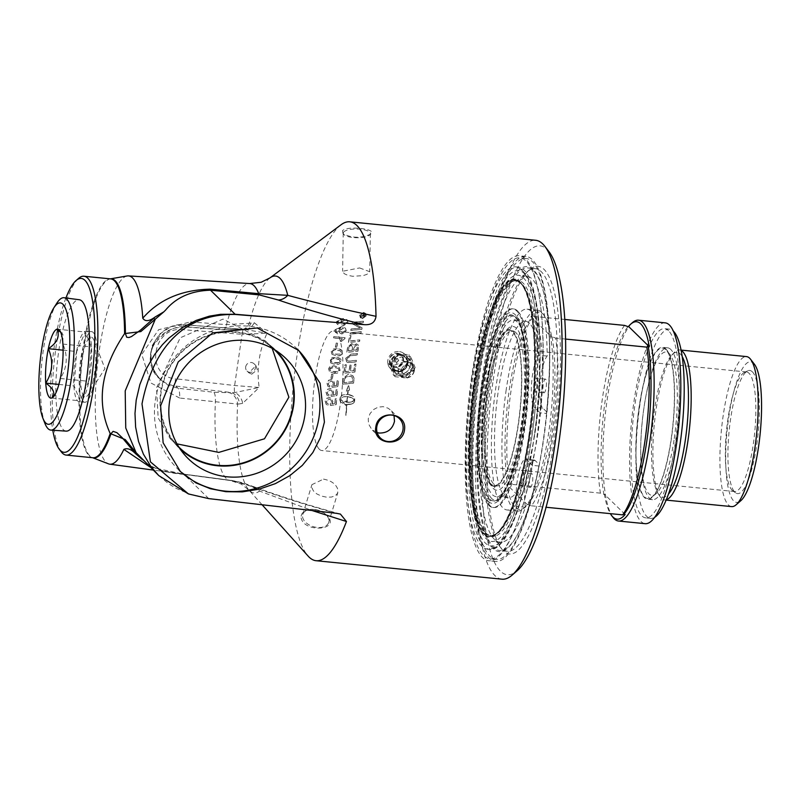 <?xml version="1.0" encoding="UTF-8"?>
<svg xmlns="http://www.w3.org/2000/svg" width="801" height="801" viewBox="0 0 801 801"><rect width="100%" height="100%" fill="white"/><g stroke="black" fill="none" stroke-linecap="round" stroke-linejoin="round"><path stroke-width="0.6" stroke-dasharray="4 3" d="M414.427 370.673L412.205 363.864L407.489 361.682L400.38 375.929L414.427 370.673M402.953 373.246A4.726 4.516 -45.7 0 0 410.833 370.312L414.027 370.633A8.03 7.68 -45.7 0 1 405.126 377.682A8.03 7.68 -45.7 0 1 398.487 369.091L401.681 369.401A4.726 4.516 -45.7 0 1 409.561 366.478A4.726 4.516 -45.7 0 1 410.833 370.312L414.027 370.633A8.03 7.68 -45.7 0 0 407.379 362.032A8.03 7.68 -45.7 0 0 398.487 369.091L401.681 369.401A4.726 4.516 -45.7 0 0 402.953 373.246L397.616 368.029A4.726 4.516 134.3 0 0 404.155 367.799A4.726 4.516 134.3 0 0 399.489 360.31A4.726 4.516 134.3 0 0 397.616 368.029M414.337 370.583A8.451 8.07 -45.7 0 1 400.26 375.819A8.451 8.07 -45.7 0 1 400.39 364.135A8.451 8.07 -45.7 0 1 414.337 370.583M529.191 434.833A129.672 30.458 -84.3 0 0 523.664 286.848A129.672 30.458 -84.3 0 0 474.342 381.236A129.672 30.458 -84.3 0 0 499.403 531.163A129.672 30.458 -84.3 0 0 529.191 434.833M474.482 381.366A129.011 30.308 95.7 0 1 514.512 279.649A129.011 30.308 95.7 0 1 529.05 434.703A129.011 30.308 95.7 0 1 489.021 536.42A129.011 30.308 95.7 0 1 474.482 381.366M529.311 434.713A128.971 30.298 95.7 0 1 491.464 536.29A128.971 30.298 95.7 0 1 474.763 381.406A128.971 30.298 95.7 0 1 516.885 280.26A128.971 30.298 95.7 0 1 529.311 434.713M531.774 437.366A141.907 33.332 -84.3 0 0 515.784 266.823A141.907 33.332 -84.3 0 0 468.595 404.735A141.907 33.332 -84.3 0 0 487.739 549.246A141.907 33.332 -84.3 0 0 531.774 437.366A141.887 33.332 95.7 0 1 488.48 549.266A141.887 33.332 95.7 0 1 471.759 378.703A141.887 33.332 95.7 0 1 516.515 266.943A141.887 33.332 95.7 0 1 531.774 437.356M488.31 501.376A95.86 22.518 -84.3 0 0 522.042 427.844A95.86 22.518 -84.3 0 0 515.213 314.693A95.86 22.518 -84.3 0 0 481.491 388.225A95.86 22.518 -84.3 0 0 488.31 501.376M521.571 427.394A93.657 21.997 95.7 0 1 496.109 500.385A93.657 21.997 95.7 0 1 481.962 388.675A93.657 21.997 95.7 0 1 514.382 316.375A93.657 21.997 95.7 0 1 521.571 427.394M394.032 415.529L390.758 410.212L388.024 408.17L383.128 406.648L377.992 407.178L373.376 409.671L369.972 413.716L368.26 418.693L368.51 423.829L371.814 429.596L377.171 432.65M359.589 267.945L369.722 271.709L366.968 274.342L363.013 275.654L352.72 276.295L347.964 275.374L344.46 273.812L342.738 271.929L342.618 271.259L359.589 267.945M323.494 479.128C331.494 480.63 336.32 484.255 337.982 489.982L337.591 493.266L335.299 495.729L331.444 497.071L326.558 497.181L321.401 496.069L316.755 493.887L313.361 490.863L311.749 487.378L311.919 484.655L323.494 479.128M343.098 380.375A169.652 39.85 -84.3 0 0 342.648 384.36L353.581 383.108A169.652 39.85 95.7 0 1 353.972 379.784L353.031 375.909L350.167 374.728C349.206 373.426 346.973 374.708 343.489 378.583L342.968 380.245A170.283 40 -84.3 0 0 342.518 384.22L342.648 384.36M344.26 380.996L344.71 378.913L346.202 377.101L350.057 376.21L352.15 377.021L352.74 379.834A169.652 39.85 -84.3 0 0 352.51 381.777L344.06 382.738A169.652 39.85 95.7 0 1 344.26 380.996L344.58 378.783L346.062 376.971L349.917 376.08L352.019 376.891L352.6 379.704A170.283 40 -84.3 0 0 352.38 381.646L352.51 381.777M352.38 381.646L344.06 382.738M343.919 382.608A170.283 40 95.7 0 1 344.12 380.855M342.518 384.22L353.451 382.978A170.283 40 95.7 0 1 353.832 379.654L354.012 377.952M353.882 377.822L352.901 375.779L350.037 374.598C349.586 373.186 347.354 374.478 343.349 378.452L343.489 378.583M343.349 378.452L342.968 380.245M364.275 317.016A170.283 40 95.7 0 1 364.415 316.365L363.884 314.312L362.733 315.083L361.471 313.872A170.283 40 -84.3 0 0 361.291 314.683L362.432 315.995A170.283 40 -84.3 0 0 362.392 316.165L360.991 316.025A170.283 40 -84.3 0 0 360.85 316.675L364.405 317.156A169.652 39.85 95.7 0 1 364.555 316.495L364.024 314.443L362.873 315.214L361.611 314.012A169.652 39.85 -84.3 0 0 361.431 314.813L362.573 316.125A169.652 39.85 -84.3 0 0 362.533 316.295L361.131 316.155A169.652 39.85 -84.3 0 0 360.991 316.816L364.405 317.156M364.775 315.464L363.884 314.312L364.775 315.464M361.922 315.143L362.573 316.125L361.922 315.143M363.874 316.305L362.933 316.215A170.283 40 95.7 0 1 362.993 315.944L363.684 315.003L363.934 316.045A170.283 40 -84.3 0 0 363.874 316.305L363.073 316.355A169.652 39.85 95.7 0 1 363.133 316.085L363.824 315.133L364.065 316.175A169.652 39.85 -84.3 0 0 364.014 316.445M363.684 315.003L364.065 316.175L363.684 315.003M331.644 374.237A169.652 39.85 -84.3 0 0 331.123 378.553L332.495 378.683A169.652 39.85 95.7 0 1 333.006 374.377L331.504 374.107A170.283 40 -84.3 0 0 330.993 378.422L331.123 378.553M330.993 378.422L332.355 378.553A170.283 40 95.7 0 1 332.876 374.247L331.504 374.107M333.917 373.306L337.141 373.206L339.334 371.954L340.055 370.172L339.213 367.489L333.667 365.867L329.652 367.068L328.74 369.051L329.411 371.604L333.787 373.176L339.914 370.042L339.083 367.359L333.857 365.747L329.521 366.938L328.6 368.921L329.411 371.604L333.787 373.176M329.722 369.031L330.633 367.639L332.605 367.148L338.232 368.36L338.793 369.942L337.802 371.394L333.967 371.734L330.753 370.973L329.722 369.031L334.688 367.369L338.322 368.45L338.923 370.072L337.932 371.524L331.594 371.404L330.192 370.473L329.852 369.161M327.038 383.248L328.02 386.392L329.732 387.263L330.012 385.792L328.74 385.131L328.15 383.369L331.874 381.366L333.356 383.038L332.095 387.243L337.912 386.693A169.652 39.85 95.7 0 1 338.543 380.986L337.241 380.855A169.652 39.85 -84.3 0 0 336.73 385.431L333.687 385.762L334.618 383.649L333.596 380.675L331.434 379.724L328.72 380.375L326.898 383.118L327.879 386.262L329.732 387.263M329.601 387.133L329.872 385.661L328.6 385.001L328.02 383.238L331.003 381.076L332.595 381.747L333.246 383.779L331.934 385.762L331.964 387.113L337.782 386.563A170.283 40 95.7 0 1 338.412 380.845L337.241 380.855M337.111 380.715A170.283 40 -84.3 0 0 336.6 385.301L336.73 385.431M336.6 385.301L333.687 385.762M333.556 385.621L334.488 383.519L333.466 380.545L331.294 379.594L328.58 380.245L326.898 383.118M331.974 354.322L336.18 355.734L339.514 355.624L341.717 354.332L342.287 351.098L340.735 349.426L337.301 348.535L331.083 351.559L331.974 354.322L336.32 355.864L339.544 355.774L341.576 354.763L342.528 352.82L341.757 350.197L337.441 348.665L333.707 348.886L331.974 349.977L331.214 351.689L331.974 354.322M332.195 351.669L333.156 350.317L335.108 349.847L340.735 351.028L341.276 352.59L340.245 354.002L336.4 354.332L333.196 353.581L332.195 351.669L334.117 350.107L339.914 350.588L341.386 352.04L340.375 354.132L334.107 354.032L332.705 353.171L332.335 351.799M326.107 392.23L327.118 395.414L328.851 396.295L329.101 394.803L327.829 394.132L327.219 392.35L330.182 390.157L331.784 390.838L332.455 392.89L331.163 394.903L331.214 396.265L337.011 395.704A169.652 39.85 95.7 0 1 337.571 389.927L336.28 389.797A169.652 39.85 -84.3 0 0 335.819 394.422L332.785 394.763L333.687 392.63L332.635 389.626L330.463 388.665L327.749 389.326L325.967 392.1L326.988 395.273L328.851 396.295M328.71 396.155L328.971 394.663L327.699 394.002L327.088 392.22L330.042 390.027L331.644 390.708L332.315 392.76L331.033 394.773L331.073 396.135L336.871 395.564A170.283 40 95.7 0 1 337.441 389.797L336.28 389.797M336.14 389.666A170.283 40 -84.3 0 0 335.679 394.292L335.819 394.422M335.679 394.292L332.785 394.763M332.645 394.623L333.556 392.5L332.495 389.496L330.322 388.535L327.619 389.196L325.967 392.1M339.013 323.614L337.792 322.873L337.611 321.692L342.417 319.659L340.385 323.063L341.196 324.615L343.409 325.536L347.834 322.573L347.023 319.729L343.239 318.418L336.49 321.612L336.8 323.704L338.633 324.856L339.143 323.754L338.102 323.214L337.752 321.822C336.53 321.241 338.042 320.55 342.287 319.759L340.565 322.172L341.336 324.745L343.549 325.667L347.974 322.703L347.153 319.859L343.379 318.558L336.63 321.742L337.351 324.315L338.773 324.996L339.143 323.754M346.743 322.302L343.639 324.185L342.207 323.574L341.697 321.832L344.62 320.02L346.242 320.68L346.883 322.433L343.779 324.315L342.337 323.714L341.837 321.962L344.76 320.16L346.382 320.811L346.883 322.433M325.286 401.321L326.337 404.535L328.07 405.416L328.31 403.904L327.028 403.233L326.397 401.441L329.321 399.218L330.933 399.899L331.624 401.972L330.372 404.014L330.433 405.386L336.22 404.815A169.652 39.85 95.7 0 1 336.71 398.968L335.409 398.838A169.652 39.85 -84.3 0 0 335.008 403.524L331.984 403.864L332.866 401.712L331.774 398.668L329.591 397.707L326.898 398.377L325.146 401.181L326.197 404.395L328.07 405.416M327.929 405.286L328.17 403.774L326.888 403.103L326.257 401.301L329.191 399.088L330.803 399.769L331.494 401.842L330.232 403.874L330.292 405.256L336.08 404.675A170.283 40 95.7 0 1 336.58 398.838L335.409 398.838M335.279 398.708A170.283 40 -84.3 0 0 334.868 403.384L335.008 403.524M334.868 403.384L331.984 403.864M331.844 403.734L332.725 401.571L331.634 398.538L329.451 397.566L326.758 398.237L325.146 401.181M354.793 371.934A170.283 40 95.7 0 1 355.854 364.065L354.603 364.205A170.283 40 -84.3 0 0 353.732 370.623L350.317 371.003A170.283 40 95.7 0 1 351.168 364.705L349.917 364.835A170.283 40 -84.3 0 0 349.066 371.143L345.261 371.564A170.283 40 95.7 0 1 346.172 364.695L344.921 364.835A170.283 40 -84.3 0 0 343.829 373.146L354.923 372.065A169.652 39.85 95.7 0 1 355.984 364.195L354.743 364.335A169.652 39.85 -84.3 0 0 353.872 370.753L350.448 371.133A169.652 39.85 95.7 0 1 351.299 364.835L350.047 364.966A169.652 39.85 -84.3 0 0 349.206 371.274L345.391 371.694A169.652 39.85 95.7 0 1 346.302 364.825L345.061 364.966A169.652 39.85 -84.3 0 0 343.959 373.276L354.923 372.065M346.963 404.705L346.713 404.675A169.652 39.85 -84.3 0 0 345.912 415.399L346.162 415.429A169.652 39.85 95.7 0 1 346.963 404.705L346.713 404.675M346.583 404.545A170.283 40 -84.3 0 0 345.772 415.268L346.022 415.288A170.283 40 95.7 0 1 346.823 404.565M356.395 360.33L348.395 361.101L347.123 360.3L346.843 358.518L348.986 355.934L357.216 354.893A170.283 40 95.7 0 1 357.436 353.461L350.968 354.152L345.672 358.327L346.493 361.772L348.215 362.523L356.185 361.772A170.283 40 95.7 0 1 356.395 360.33L348.535 361.231L347.254 360.41L346.973 358.648L351.279 355.664L357.346 355.023A169.652 39.85 95.7 0 1 357.566 353.591L351.098 354.282L345.812 358.458L346.633 361.902L348.345 362.653L356.315 361.902A169.652 39.85 95.7 0 1 356.525 360.46M349.016 394.703L347.874 394.533A169.652 39.85 95.7 0 1 348.265 390.678L349.596 390.317L348.695 385.361L346.332 391.198L348.004 390.748A169.652 39.85 -84.3 0 0 347.634 394.513L342.377 395.163L340.004 397.686A169.652 39.85 -84.3 0 0 339.804 399.849L340.515 401.772L342.778 403.424A169.652 39.85 95.7 0 1 342.958 401.251L340.695 399.609L340.665 398.257L343.999 396.795L347.424 396.665A169.652 39.85 -84.3 0 0 346.933 402.162L347.173 402.182A169.652 39.85 95.7 0 1 347.674 396.685L351.959 397.927L354.372 400.18L350.948 402.142L346.082 402.202A169.652 39.85 95.7 0 1 346.172 401.111L343.369 402.563L345.802 405.476A169.652 39.85 95.7 0 1 345.892 404.385L351.809 404.014L353.471 403.143L354.573 401.321A169.652 39.85 95.7 0 1 354.773 399.148L352.911 396.205L347.744 394.402A170.283 40 95.7 0 1 348.125 390.548L348.265 390.678M348.125 390.548L349.466 390.187L348.565 385.221L346.192 391.068L347.864 390.618A170.283 40 -84.3 0 0 347.494 394.372L342.237 395.033L339.864 397.556A170.283 40 -84.3 0 0 339.674 399.719L340.375 401.641L342.638 403.293A170.283 40 95.7 0 1 342.828 401.121L340.565 399.469L340.525 398.117L343.869 396.665L347.284 396.535A170.283 40 -84.3 0 0 346.793 402.022L347.043 402.052A170.283 40 95.7 0 1 347.534 396.555L349.957 397.136M349.817 397.006L351.008 397.496M350.868 397.356L351.959 397.927M351.829 397.797L352.8 398.427M352.66 398.297L353.491 398.988M353.351 398.848L354.022 399.579M353.892 399.449L354.372 400.18M354.092 400.28L353.662 400.971M353.521 400.84L352.901 401.451M352.77 401.321L351.989 401.842M351.859 401.712L350.948 402.142M350.808 402.002L349.797 402.332M349.667 402.192L348.585 402.402M348.445 402.272L347.334 402.362M347.043 402.052L346.082 402.202M345.942 402.072A170.283 40 95.7 0 1 346.032 400.981L346.172 401.111M346.032 400.981L343.369 402.563M343.239 402.422L345.802 405.476M345.662 405.346A170.283 40 95.7 0 1 345.752 404.245L345.892 404.385M345.752 404.245L347.143 404.535M347.003 404.405L348.395 404.575M348.265 404.445L349.616 404.505M349.476 404.365L350.758 404.315M350.628 404.185L351.809 404.014M351.669 403.884L352.72 403.624M352.58 403.494L353.471 403.143M353.331 403.003L354.042 402.583M353.902 402.452L354.412 401.972M354.272 401.842L354.573 401.321M354.442 401.181A170.283 40 95.7 0 1 354.633 399.018L354.773 399.148M353.461 396.605L352.911 396.205M352.77 396.074L352.08 395.724M351.939 395.594L351.138 395.304M351.008 395.173L350.107 394.963M349.977 394.833L348.876 394.573M357.817 351.088A170.283 40 95.7 0 1 358.367 347.714L358.297 345.071L356.435 343.829L353.541 345.511L352.911 344.16L351.639 343.589L347.634 346.993A170.283 40 -84.3 0 0 346.783 352.24L357.947 351.218A169.652 39.85 95.7 0 1 358.498 347.844L358.367 345.061L356.575 343.959L353.672 345.652L353.041 344.29L351.769 343.719L347.764 347.123A169.652 39.85 -84.3 0 0 346.923 352.37L357.947 351.218M352.07 350.307L348.265 350.698A170.283 40 95.7 0 1 348.665 348.195L348.956 346.863L351.519 345.161L352.4 345.521L351.389 345.021L352.53 347.494A170.283 40 -84.3 0 0 352.07 350.307L348.395 350.828A169.652 39.85 95.7 0 1 348.795 348.325L349.086 346.993M348.956 346.863L351.389 345.021L352.66 347.624A169.652 39.85 -84.3 0 0 352.2 350.438M356.785 349.807L353.321 350.177A170.283 40 95.7 0 1 353.692 347.914L356.135 345.131L357.076 345.611L356.265 345.261L357.306 347.574A169.652 39.85 -84.3 0 0 356.926 349.937L353.451 350.307A169.652 39.85 95.7 0 1 353.822 348.045L356.135 345.131L357.176 347.444A170.283 40 -84.3 0 0 356.785 349.807L356.926 349.937M330.713 362.973L334.938 364.405L341.106 361.311L340.305 358.658L335.979 357.126L329.792 360.19L330.713 362.973L335.068 364.535L338.292 364.445L340.655 363.003L341.206 360.14L340.285 358.658L338.312 357.647L332.405 357.476L330.292 359.128L330.713 362.973M331.043 360.43L331.974 359.068L333.967 358.578L339.444 359.659L340.115 361.351L339.103 362.783L335.269 363.113L331.634 362.042L330.913 360.3L331.584 359.128L334.738 358.458L339.113 359.379L339.984 361.221L338.973 362.653L332.846 362.593L331.454 361.862L330.913 360.3M359.469 341.276A170.283 40 95.7 0 1 359.719 339.884L349.907 340.876A170.283 40 95.7 0 1 350.878 335.509L349.616 335.629A170.283 40 -84.3 0 0 348.405 342.397L359.599 341.406A169.652 39.85 95.7 0 1 359.849 340.014L350.047 341.006A169.652 39.85 95.7 0 1 351.008 335.639L349.757 335.759A169.652 39.85 -84.3 0 0 348.545 342.528L359.599 341.406M336.19 343.098A169.652 39.85 -84.3 0 0 335.499 347.244L336.871 347.374A169.652 39.85 95.7 0 1 337.561 343.239L336.06 342.968A170.283 40 -84.3 0 0 335.369 347.113L335.499 347.244M335.369 347.113L336.73 347.244A170.283 40 95.7 0 1 337.421 343.108L336.06 342.968M360.991 332.976A170.283 40 95.7 0 1 361.251 331.604L350.167 332.695A170.283 40 -84.3 0 0 349.907 334.077L361.121 333.116A169.652 39.85 95.7 0 1 361.391 331.734L350.297 332.836A169.652 39.85 -84.3 0 0 350.037 334.217L361.121 333.116M345.061 337.752L333.937 336.65A169.652 39.85 -84.3 0 0 333.697 337.982L342.367 338.843L340.255 341.346L341.576 341.476L344.911 338.613A169.652 39.85 95.7 0 1 345.061 337.752L333.937 336.65M333.797 336.52A170.283 40 -84.3 0 0 333.556 337.842L342.227 338.703L340.125 341.216L341.576 341.476M341.436 341.346L344.911 338.613M344.77 338.483A170.283 40 95.7 0 1 344.931 337.621M361.722 329.201A170.283 40 95.7 0 1 362.012 327.749L353.672 323.344L363.083 322.523A170.283 40 95.7 0 1 363.364 321.201L352.24 322.242A170.283 40 -84.3 0 0 351.959 323.614L360.48 328.12L350.888 328.951A170.283 40 -84.3 0 0 350.628 330.292L361.862 329.331A169.652 39.85 95.7 0 1 362.152 327.879L353.812 323.474L363.223 322.653A169.652 39.85 95.7 0 1 363.504 321.331L352.38 322.382A169.652 39.85 -84.3 0 0 352.1 323.744L360.61 328.25L351.028 329.081A169.652 39.85 -84.3 0 0 350.768 330.423L361.862 329.331M334.978 330.022L335.309 332.145L337.161 333.306L337.521 332.045L336.34 331.364L336.1 330.102C334.988 329.391 336.49 328.69 340.605 327.999L338.913 330.443L340.075 333.356L341.937 333.987L346.322 330.983L345.471 328.1L341.677 326.778L334.838 329.892L335.499 332.405L337.161 333.306M345.231 330.703L342.157 332.615L340.705 332.004L340.175 330.232L343.078 328.4L344.72 329.081L345.231 330.703L342.017 332.485L340.575 331.874L340.045 330.102L342.938 328.27L344.57 328.931L345.091 330.573M337.021 333.176L337.381 331.914L336.19 331.214L335.959 329.962L340.735 327.899L338.783 330.312L339.584 332.916L341.807 333.847L346.182 330.843L345.331 327.969L341.546 326.648L334.838 329.892M366.237 315.934L365.556 313.431L363.704 312.59L359.799 315.294L360.51 317.817L362.352 318.658L366.237 315.934L365.416 313.291L363.564 312.45L359.659 315.153L360.37 317.677L362.212 318.518L366.097 315.794M362.332 317.917L360.85 317.246L360.28 315.214L363.424 313.041L364.916 313.712L365.466 315.734L362.473 318.057L360.991 317.386L360.42 315.354L363.564 313.171L365.056 313.852L365.606 315.864L362.473 318.057M341.036 224.771A170.283 40 -84.3 0 0 293.136 387.314A170.283 40 -84.3 0 0 308.135 556.104M502.017 579.183A170.283 40 95.7 0 1 482.833 374.538A170.283 40 95.7 0 1 535.669 240.28M342.488 230.768L343.048 233.752C352.23 238.287 361.461 238.388 370.723 234.052C378.082 228.886 346.833 225.441 342.488 230.768M301.106 517.937C304.53 533.856 343.289 529.821 325.737 514.432L319.449 510.738L313.972 509.456L309.887 509.486C303.729 510.537 300.796 513.361 301.106 517.937M412.585 367.559L409.942 359.489L393.251 365.636L395.974 373.787L397.977 375.279L401.581 376.39L405.376 376.009L408.8 374.187L411.324 371.223L412.585 367.559A9.992 9.552 -45.7 0 1 395.934 373.747A9.992 9.552 -45.7 0 1 399.889 357.446A9.992 9.552 -45.7 0 1 412.585 367.559M56.851 303.148A66.513 15.63 -84.3 0 0 41.842 362.362A66.513 15.63 -84.3 0 0 44.916 423.369M66.203 431.128A66.022 15.509 95.7 0 1 57.171 363.884A66.022 15.509 95.7 0 1 79.249 299.734M93.387 379.864A30.037 7.059 95.7 0 1 88.44 394.402A30.037 7.059 95.7 0 1 80.641 381.426A30.037 7.059 95.7 0 1 86.498 342.307A30.037 7.059 95.7 0 1 93.827 340.115A30.037 7.059 95.7 0 1 93.387 379.864M76.586 351.188A35.474 8.33 -84.3 0 0 79.199 401.722A35.474 8.33 -84.3 0 0 88.831 381.656A35.474 8.33 -84.3 0 0 86.208 331.123A35.474 8.33 -84.3 0 0 76.586 351.188M94.318 382.197A35.474 8.33 -84.3 0 0 91.704 331.664A35.474 8.33 -84.3 0 0 82.072 351.729A35.474 8.33 -84.3 0 0 84.696 402.272A35.474 8.33 -84.3 0 0 94.318 382.197M88.691 381.316L80.11 400.84L74.123 385.952L76.716 351.529L85.296 332.004L91.284 346.893L88.691 381.316L60.305 378.493L55.299 395.243L53.587 396.645M60.666 332.215L62.989 334.698L62.899 344.07C68.085 356.145 67.224 367.619 60.305 378.493M58.884 384.43L74.123 385.952M63.109 350.177L76.716 351.529M51.725 398.017L80.11 400.84M56.911 329.181L85.296 332.004M62.899 344.07L91.284 346.893M388.825 363.644L390.588 365.376L395.203 376.74L407.539 377.962L415.248 367.819L413.486 366.097L408.87 354.733L396.535 353.511L388.825 363.644L393.441 375.008L405.767 376.23L413.486 366.097M391.519 363.714A9.712 9.282 -45.7 0 1 402.282 355.183A9.712 9.282 -45.7 0 1 410.312 365.576A9.712 9.282 -45.7 0 1 399.559 374.107A9.712 9.282 -45.7 0 1 391.519 363.714M396.535 353.511L398.307 355.233L390.588 365.376M395.203 376.74L393.441 375.008M405.767 376.23L407.539 377.962M415.248 367.819L410.633 356.465L408.87 354.733M410.633 356.465L398.307 355.233M407.349 362.352A10.103 9.652 -45.7 0 1 387.874 363.604A10.103 9.652 -45.7 0 1 399.569 351.619A10.103 9.652 -45.7 0 1 407.349 362.352M398.217 360.39A1.892 1.812 -45.7 0 1 395.243 361.722A1.892 1.812 -45.7 0 1 395.704 358.528A1.892 1.812 -45.7 0 1 398.217 360.39M400.3 354.302A8.771 8.38 134.3 0 0 390.588 361.992A8.771 8.38 134.3 0 0 397.837 371.374A8.771 8.38 134.3 0 0 407.549 363.684A8.771 8.38 134.3 0 0 400.3 354.302M410.172 365.566A9.562 9.131 -45.7 0 1 399.579 373.957A9.562 9.131 -45.7 0 1 391.669 363.724A9.562 9.131 -45.7 0 1 402.262 355.334A9.562 9.131 -45.7 0 1 410.172 365.566M536.57 390.898A128.811 30.258 95.7 0 1 535.238 408.099L534.357 407.238A26.984 6.338 95.7 0 1 531.504 384.5A26.984 6.338 95.7 0 1 537.491 357.056A128.811 30.258 95.7 0 1 537.181 378.382A6.879 1.612 95.7 0 1 537.962 383.839A6.879 1.612 95.7 0 1 536.57 390.898A6.879 1.612 95.7 0 1 535.569 391.949A6.879 1.612 95.7 0 1 535.288 391.799A6.879 1.612 95.7 0 1 534.708 384.31A6.879 1.612 95.7 0 1 536.93 378.262A6.879 1.612 95.7 0 1 537.181 378.382A128.811 30.258 95.7 0 1 536.57 390.898M527.669 460.645A128.811 30.258 95.7 0 1 524.325 475.874A6.879 1.612 95.7 0 1 523.734 482.983A6.879 1.612 95.7 0 1 521.942 486.537A6.879 1.612 95.7 0 1 521.651 486.387A6.879 1.612 95.7 0 1 521.621 486.357A128.811 30.258 95.7 0 1 516.465 502.938A26.984 6.338 95.7 0 1 518.397 474.202A26.984 6.338 95.7 0 1 525.666 459.213A26.984 6.338 95.7 0 1 526.788 459.784L529.741 462.678A138.433 32.521 95.7 0 1 482.613 539.674A138.433 32.521 95.7 0 1 475.534 379.724A138.433 32.521 95.7 0 1 521.281 271.389A138.433 32.521 95.7 0 1 537.311 410.122A138.433 32.521 95.7 0 1 529.741 462.678L532.495 465.361A151.219 35.524 95.7 0 1 489.872 558.818A151.219 35.524 95.7 0 1 469.466 404.825A151.219 35.524 95.7 0 1 519.759 257.852A151.219 35.524 95.7 0 1 540.064 412.815L535.238 408.099A128.811 30.258 95.7 0 1 527.669 460.645M521.621 486.357A6.879 1.612 95.7 0 1 521.091 478.828A6.879 1.612 95.7 0 1 523.293 472.85A6.879 1.612 95.7 0 1 524.325 475.874A128.811 30.258 95.7 0 1 521.621 486.357M546.432 413.446A18063.491 3244.31 8.2 0 0 546.793 411.974A143.209 33.642 -84.3 0 0 549.566 350.638A143.209 33.642 -84.3 0 0 503.479 295.619A143.209 33.642 -84.3 0 0 481.331 518.587A143.209 33.642 -84.3 0 0 537.341 473.711A143.209 33.642 -84.3 0 0 539.213 464.52A18063.491 3244.31 -171.8 0 1 538.863 466.002A151.219 35.524 95.7 0 1 536.61 477.116A151.219 35.524 95.7 0 1 496.24 559.448A151.219 35.524 95.7 0 1 475.834 405.456A151.219 35.524 95.7 0 1 526.127 258.493A151.219 35.524 95.7 0 1 549.516 347.153A151.219 35.524 95.7 0 1 546.432 413.446L540.064 412.815M538.863 466.002L532.495 465.361M546.793 411.974L542.808 408.079A26.984 6.338 95.7 0 1 540.124 382.888A26.984 6.338 95.7 0 1 547.183 356.065A133.757 31.419 -84.3 0 0 526.477 276.075A133.757 31.419 -84.3 0 0 481.992 406.067A133.757 31.419 -84.3 0 0 500.044 542.277A133.757 31.419 -84.3 0 0 525.396 507.303A26.984 6.338 95.7 0 1 526.397 477.296A26.984 6.338 95.7 0 1 534.117 460.044A26.984 6.338 95.7 0 1 535.238 460.625L539.213 464.52M543.729 392.64A6.879 1.612 -84.3 0 0 544.009 392.78A6.879 1.612 -84.3 0 0 546.302 386.102A6.879 1.612 -84.3 0 0 545.371 379.103A6.879 1.612 -84.3 0 0 543.158 385.151A6.879 1.612 -84.3 0 0 543.729 392.64M530.102 487.228A6.879 1.612 -84.3 0 0 530.382 487.368A6.879 1.612 -84.3 0 0 532.675 480.69A6.879 1.612 -84.3 0 0 531.744 473.691A6.879 1.612 -84.3 0 0 529.521 479.739A6.879 1.612 -84.3 0 0 530.102 487.228M538.743 355.223A26.984 6.338 -84.3 0 0 537.491 357.056A128.811 30.258 95.7 0 0 522.893 282.913A128.811 30.258 95.7 0 0 517.546 280.15A128.811 30.258 95.7 0 0 474.703 405.346A128.811 30.258 95.7 0 0 492.084 536.52A128.811 30.258 95.7 0 0 516.465 502.938A26.984 6.338 -84.3 0 0 516.945 506.472A133.757 31.419 95.7 0 1 491.594 541.446A133.757 31.419 95.7 0 1 473.551 405.236A133.757 31.419 95.7 0 1 518.037 275.234A133.757 31.419 95.7 0 1 538.743 355.223L547.183 356.065M525.396 507.303L516.945 506.472M302.608 517.126A13.557 8.581 17.1 0 0 315.224 527.148A13.557 8.581 17.1 0 0 328.69 522.412A13.557 8.581 17.1 0 0 328.841 519.729A13.557 8.581 17.1 0 0 325.246 514.012A13.557 8.581 17.1 0 0 310.337 509.426A13.557 8.581 17.1 0 0 302.768 514.452A13.557 8.581 17.1 0 0 302.608 517.126M343.689 232.08A13.557 4.365 -179 0 0 343.249 233.161A13.557 4.365 -179 0 0 344.03 234.653A13.557 4.365 -179 0 0 356.735 237.747A13.557 4.365 -179 0 0 369.531 235.083A13.557 4.365 -179 0 0 369.922 234.683A13.557 4.365 -179 0 0 370.362 233.612A13.557 4.365 -179 0 0 358.568 229.076A13.557 4.365 -179 0 0 343.689 232.08M534.127 437.596A141.907 33.332 -84.3 0 0 518.137 267.063A141.907 33.332 -84.3 0 0 474.102 378.933A141.907 33.332 -84.3 0 0 490.092 549.476A141.907 33.332 -84.3 0 0 534.127 437.596M176.991 443.874L170.012 438.407L158.157 417.872L156.545 387.804L180.215 337.812L223.018 319.088L265.351 340.866L272.19 348.365M178.873 447.058A68.205 65.151 -45.7 0 1 161.161 392.31A68.205 65.151 -45.7 0 1 206.077 336.58A68.205 65.151 -45.7 0 1 274.202 349.516M276.165 350.738A68.706 65.632 134.3 0 0 271.008 346.022A68.706 65.632 134.3 0 0 203.644 337.021A68.706 65.632 134.3 0 0 160.671 392.26A68.706 65.632 134.3 0 0 175.309 443.944A68.706 65.632 134.3 0 0 180.135 448.991M149.997 467.003L183.469 474.102L231.799 480.48C244.305 483.163 253.557 486.688 259.564 491.083A108.996 25.602 -84.3 0 1 248.871 490.012A108.996 25.602 -84.3 0 1 237.617 404.054L179.644 398.037A12.616 3.364 -83.6 0 0 178.052 388.265L175.97 386.222A6.308 1.602 96.5 0 1 175.519 378.783L234.643 385.511L259.184 387.494L242.663 403.314A12.616 10.243 -110.7 0 0 234.823 392.56A6.308 1.602 96.5 0 1 234.643 385.511L242.032 334.307L267.003 333.246C259.093 350.988 256.49 369.071 259.184 387.494L234.823 392.56L231.129 392.51A12.616 10.403 84.1 0 1 239.519 403.914A2749.392 395.584 -16.2 0 1 237.617 404.054A12.616 10.413 -95.9 0 0 229.226 392.7A2514.559 441.251 -170.8 0 1 231.129 392.51L173.246 385.782L165.547 383.008L158.938 378.182C138.443 360.07 157.236 321.311 184.811 324.826L240.26 329.161A2514.559 461.867 7.2 0 0 238.338 329.441L222.808 329.581L184.901 326.778L174.698 328.07L167.519 330.833L159.069 336.911L153.562 344.47L151.019 352.14L151.099 362.442L154.693 372.185L160.53 379.744L168.18 385.251L178.052 388.265L213.787 392.24L229.226 392.7M242.663 403.314L239.519 403.914M179.644 398.037L150.868 382.968L141.777 354.392L158.618 329.712L190.618 321.912A12.616 3.284 94.3 0 1 187.494 327.138A12.616 3.284 94.3 0 1 186.893 326.868L184.811 324.826A6.308 1.562 -85.5 0 0 184.53 324.685A6.308 1.562 -85.5 0 0 182.598 329.662C151.99 326.047 144.711 376.51 175.519 378.783M127.169 275.965A94.598 22.228 -84.3 0 0 97.161 367.859A94.598 22.228 -84.3 0 0 108.515 463.849M179.294 470.477A84.666 80.881 -45.7 0 1 178.012 469.246A84.666 80.881 -45.7 0 1 155.294 400.56A84.666 80.881 -45.7 0 1 211.554 331.183A84.666 80.881 -45.7 0 1 296.37 348.145A84.666 80.881 -45.7 0 1 297.521 349.296M493.156 380.345A144.53 33.952 95.7 0 1 529.421 269.837A144.53 33.952 95.7 0 1 557.516 413.566A144.53 33.952 95.7 0 1 501.696 548.965A144.53 33.952 95.7 0 1 493.156 380.345M551.318 439.328A142.017 33.362 -84.3 0 0 535.318 268.655A142.017 33.362 -84.3 0 0 526.878 272.05A142.017 33.362 -84.3 0 0 491.253 380.625A142.017 33.362 -84.3 0 0 499.644 546.302A142.017 33.362 -84.3 0 0 507.253 551.288A142.017 33.362 -84.3 0 0 551.318 439.328M483.704 379.874A142.017 33.362 -84.3 0 0 499.704 550.537A142.017 33.362 -84.3 0 0 537.621 473.221A142.017 33.362 -84.3 0 0 543.769 438.578A142.017 33.362 -84.3 0 0 549.736 351.168A142.017 33.362 -84.3 0 0 527.769 267.904A142.017 33.362 -84.3 0 0 483.704 379.874M548.905 251.584A165.236 38.818 -84.3 0 0 488.78 376.059A165.236 38.818 -84.3 0 0 517.216 570.692M478.417 377.261A153.251 36.005 -84.3 0 0 495.679 561.441A153.251 36.005 -84.3 0 0 536.6 477.997A153.251 36.005 -84.3 0 0 543.238 440.61A153.251 36.005 -84.3 0 0 549.676 346.282A153.251 36.005 -84.3 0 0 525.967 256.43A153.251 36.005 -84.3 0 0 478.417 377.261M471.699 376.59A153.251 36.005 -84.3 0 0 488.97 560.77A153.251 36.005 -84.3 0 0 536.52 439.939A153.251 36.005 -84.3 0 0 519.258 255.759A153.251 36.005 -84.3 0 0 471.699 376.59M61.357 451.934A89.872 21.116 95.7 0 1 56.04 347.083A89.872 21.116 95.7 0 1 78.588 278.378M65.922 297.972A87.349 20.516 -84.3 0 0 54.138 347.364A87.349 20.516 -84.3 0 0 52.796 430.227M336.48 513.321C304.42 504.5 276.085 495.519 251.464 486.397A15.77 12.165 -68.3 0 1 254.778 487.058A15.77 12.165 -68.3 0 1 254.818 487.068A15.77 12.165 -68.3 0 1 259.564 491.083L312.06 510.517M254.267 322.723L267.003 333.246L243.935 329.331A12.616 10.834 -84.4 0 0 254.267 322.723L251.184 322.943A12.616 10.343 81.7 0 1 243.634 329.341M190.618 321.912L226.523 324.635L249.251 323.284A2749.392 1245.305 -144.5 0 1 251.184 322.943M251.464 486.397L232.42 480.78L183.97 474.402A15.77 2.493 -82.4 0 0 183.569 474.102L169.942 472.049C158.628 470.407 149.447 466.252 142.388 459.574L141.747 458.953M269.927 277.927A108.996 25.602 -84.3 0 0 249.251 323.284A12.616 10.353 81.6 0 1 241.722 329.622A12.616 10.353 81.6 0 1 238.338 329.441M243.624 329.341A12.616 10.343 81.7 0 1 240.26 329.161L243.624 329.331M243.935 329.331A6.308 1.562 -85.5 0 0 242.022 334.307L182.598 329.662M158.818 475.624L168.4 483.584L176.15 488.37L192.08 495.018L205.837 498.092L249.912 503.378M232.42 480.78A15.77 2.643 -82.5 0 0 231.98 480.47A15.77 2.643 -82.5 0 0 231.799 480.48A98.964 23.249 95.7 0 1 230.147 480.51A98.964 23.249 95.7 0 1 215.379 402.002A12.616 3.364 -83.6 0 0 213.787 392.24M254.778 487.068C238.878 481.621 249.411 484.194 231.98 480.47L183.569 474.102A15.77 2.493 -82.4 0 0 183.469 474.102M208.781 498.623A15.77 3.594 96.8 0 1 208.58 498.452L183.97 474.402C164.896 472.79 151.499 468.265 143.79 460.835A158.628 78.959 -68.5 0 1 142.518 459.684M520.41 282.663A128.811 30.258 -84.3 0 0 520.31 282.573A128.811 30.258 -84.3 0 0 515.063 279.909A128.811 30.258 -84.3 0 0 472.22 405.096A128.811 30.258 -84.3 0 0 489.611 536.28A128.811 30.258 -84.3 0 0 495.278 534.698A128.811 30.258 -84.3 0 0 529.581 434.713A128.811 30.258 -84.3 0 0 520.41 282.663M529.791 434.593A128.03 30.078 -84.3 0 0 520.68 283.474A128.03 30.078 -84.3 0 0 515.373 280.73A128.03 30.078 -84.3 0 0 474.092 393.351A128.03 30.078 -84.3 0 0 484.755 532.785A128.03 30.078 -84.3 0 0 490.062 535.529A128.03 30.078 -84.3 0 0 529.791 434.593M489.631 498.933A93.256 21.907 -84.3 0 0 499.834 497.972A93.256 21.907 -84.3 0 0 522.442 427.404A93.256 21.907 -84.3 0 0 517.556 319.479A93.256 21.907 -84.3 0 0 483.614 384.71A93.256 21.907 -84.3 0 0 489.631 498.933M488.71 505.311A99.805 23.449 -84.3 0 0 492.855 507.444A99.805 23.449 -84.3 0 0 525.035 419.654A99.805 23.449 -84.3 0 0 516.725 310.948A99.805 23.449 -84.3 0 0 512.58 308.816A99.805 23.449 -84.3 0 0 480.4 396.605A99.805 23.449 -84.3 0 0 488.71 505.311M517.676 311.048A99.805 23.449 -84.3 0 0 513.531 308.906A99.805 23.449 -84.3 0 0 481.351 396.705A99.805 23.449 -84.3 0 0 489.671 505.401A99.805 23.449 -84.3 0 0 493.806 507.544A99.805 23.449 -84.3 0 0 525.987 419.744A99.805 23.449 -84.3 0 0 517.676 311.048M485.706 532.885A128.03 30.078 -84.3 0 0 491.023 535.629A128.03 30.078 -84.3 0 0 532.295 423.008A128.03 30.078 -84.3 0 0 521.631 283.564A128.03 30.078 -84.3 0 0 516.325 280.821A128.03 30.078 -84.3 0 0 475.043 393.441A128.03 30.078 -84.3 0 0 485.706 532.885M665.891 348.966A76.315 17.922 95.7 0 1 672.249 432.079A76.315 17.922 95.7 0 1 647.649 499.203A76.315 17.922 95.7 0 1 637.346 421.496A76.315 17.922 95.7 0 1 662.727 347.334A76.315 17.922 95.7 0 1 665.891 348.966M670.777 349.446A76.315 17.922 -84.3 0 0 667.603 347.814A76.315 17.922 -84.3 0 0 642.232 421.987A76.315 17.922 -84.3 0 0 652.525 499.694A76.315 17.922 -84.3 0 0 677.125 432.56A76.315 17.922 -84.3 0 0 670.777 349.446M668.525 330.693A95.079 22.338 -84.3 0 0 664.58 328.66A95.079 22.338 -84.3 0 0 632.96 421.066A95.079 22.338 -84.3 0 0 645.796 517.877A95.079 22.338 -84.3 0 0 676.444 434.242A95.079 22.338 -84.3 0 0 668.525 330.693M654.787 517.246A95.079 22.338 95.7 0 1 650.672 518.367A95.079 22.338 95.7 0 1 637.846 421.546A95.079 22.338 95.7 0 1 669.466 329.141A95.079 22.338 95.7 0 1 673.271 331.053M665.16 322.853A100.906 23.71 -84.3 0 0 633.841 402.412A100.906 23.71 -84.3 0 0 641.03 521.521A100.906 23.71 -84.3 0 0 645.216 523.684M491.804 498.602A92.706 21.777 95.7 0 1 485.206 389.176A92.706 21.777 95.7 0 1 513.972 316.085A92.706 21.777 95.7 0 1 526.487 410.492A92.706 21.777 95.7 0 1 495.649 500.595A92.706 21.777 95.7 0 1 491.804 498.602M517.256 321.982A88.691 20.836 -84.3 0 0 513.581 320.08A88.691 20.836 -84.3 0 0 484.985 398.097A88.691 20.836 -84.3 0 0 492.375 494.688A88.691 20.836 -84.3 0 0 496.049 496.59A88.691 20.836 -84.3 0 0 524.645 418.573A88.691 20.836 -84.3 0 0 517.256 321.982M752.329 371.794A61.897 14.538 95.7 0 1 756.925 443.464A61.897 14.538 95.7 0 1 735.568 492.835A61.897 14.538 95.7 0 1 729.17 430.618A61.897 14.538 95.7 0 1 747.673 370.863A61.897 14.538 95.7 0 1 752.329 371.794M732.164 490.242A60.075 14.108 -84.3 0 0 732.755 490.753A60.075 14.108 -84.3 0 0 734.657 491.524A60.075 14.108 -84.3 0 0 754.021 438.688A60.075 14.108 -84.3 0 0 749.015 373.256A60.075 14.108 -84.3 0 0 746.522 371.974A60.075 14.108 -84.3 0 0 744.509 372.365A60.075 14.108 -84.3 0 0 726.687 428.986A60.075 14.108 -84.3 0 0 732.164 490.242M319.329 449.241A60.075 14.108 95.7 0 1 315.053 378.342A60.075 14.108 95.7 0 1 333.687 330.973A60.075 14.108 95.7 0 1 341.797 392.15A60.075 14.108 95.7 0 1 321.822 450.532A60.075 14.108 95.7 0 1 319.329 449.241M754.402 364.235A70.638 16.591 -84.3 0 0 728.7 417.451A70.638 16.591 -84.3 0 0 740.855 500.665M506.202 389.737A100.906 23.71 -84.3 0 0 513.381 508.845A100.906 23.71 -84.3 0 0 517.566 511.008A100.906 23.71 -84.3 0 0 523.564 508.595A100.906 23.71 -84.3 0 0 548.875 431.449A100.906 23.71 -84.3 0 0 542.918 313.722A100.906 23.71 -84.3 0 0 537.511 310.177A100.906 23.71 -84.3 0 0 506.202 389.737M552.119 336.79A98.383 23.109 95.7 0 1 550.788 431.168A98.383 23.109 95.7 0 1 527.949 504.53A179.274 32.2 -171.8 0 1 527.529 504.79A99.174 23.299 95.7 0 1 525.306 507.083A99.174 23.299 95.7 0 1 506.733 484.465A179.274 32.2 -171.8 0 1 507.834 484.875A98.383 23.109 95.7 0 1 509.176 390.498A98.383 23.109 95.7 0 1 532.004 317.146A179.274 32.2 8.2 0 0 530.903 316.735A99.174 23.299 95.7 0 1 544.33 315.554A99.174 23.299 95.7 0 1 551.699 337.051A179.274 32.2 8.2 0 0 552.119 336.79L555.624 338.072A100.906 23.71 95.7 0 1 531.453 505.811L527.949 504.53M507.834 484.875L509.216 484.084A100.906 23.71 95.7 0 1 533.386 316.345L532.004 317.146M624.59 325.406A100.906 23.71 -84.3 0 0 600.42 493.136L603.914 494.417A98.383 23.109 95.7 0 1 605.256 400.039A98.383 23.109 95.7 0 1 628.084 326.678M613.125 517.486A100.906 23.71 95.7 0 1 607.158 399.759A100.906 23.71 95.7 0 1 632.47 322.613M603.914 494.417A179.274 32.2 -171.8 0 1 604.334 494.157A99.174 23.299 -84.3 0 0 610.362 513.651M530.903 316.735L551.699 337.051M527.529 504.79L506.733 484.465M531.453 505.811L546.112 507.263M565.556 339.063L555.624 338.072M531.173 311.299A100.906 23.71 -84.3 0 0 526.988 309.136A100.906 23.71 -84.3 0 0 494.457 397.897A100.906 23.71 -84.3 0 0 502.858 507.804A100.906 23.71 -84.3 0 0 507.043 509.967A100.906 23.71 -84.3 0 0 539.574 421.196A100.906 23.71 -84.3 0 0 531.173 311.299M533.386 316.345L564.755 319.459M625.13 514.482L604.334 494.157M600.42 493.136L509.216 484.084M731.613 506.602A75.374 17.702 95.7 0 1 723.123 416.019A75.374 17.702 95.7 0 1 746.512 356.595M681.13 350.448A75.374 17.702 -84.3 0 0 679.488 349.937A75.374 17.702 -84.3 0 0 674.092 352.61A75.374 17.702 -84.3 0 0 656.099 409.361A75.374 17.702 -84.3 0 0 659.834 496.26A75.374 17.702 -84.3 0 0 664.59 499.944A75.374 17.702 -84.3 0 0 666.302 499.774M639.198 407.639A75.604 17.762 -84.3 0 0 651.744 497.081A75.604 17.762 -84.3 0 0 671.178 438.898A75.604 17.762 -84.3 0 0 666.322 350.217A75.604 17.762 -84.3 0 0 639.198 407.639M529.461 323.193A88.691 20.836 -84.3 0 0 525.776 321.291A88.691 20.836 -84.3 0 0 497.181 399.309A88.691 20.836 -84.3 0 0 504.57 495.899A88.691 20.836 -84.3 0 0 508.255 497.801A88.691 20.836 -84.3 0 0 536.84 419.784A88.691 20.836 -84.3 0 0 529.461 323.193M518.437 424.33A78.848 18.523 -84.3 0 0 509.146 329.551A78.848 18.523 -84.3 0 0 485.086 391.739A78.848 18.523 -84.3 0 0 493.566 486.437A78.848 18.523 -84.3 0 0 518.437 424.33M493.266 488.47A82.303 19.334 -84.3 0 0 522.222 425.351A82.303 19.334 -84.3 0 0 516.365 328.2A82.303 19.334 -84.3 0 0 487.409 391.329A82.303 19.334 -84.3 0 0 493.266 488.47M515.744 332.495A77.887 18.293 -84.3 0 0 512.51 330.833A77.887 18.293 -84.3 0 0 487.398 399.349A77.887 18.293 -84.3 0 0 493.887 484.174A77.887 18.293 -84.3 0 0 497.121 485.847A77.887 18.293 -84.3 0 0 522.232 417.331A77.887 18.293 -84.3 0 0 515.744 332.495M490.833 483.874A77.887 18.293 95.7 0 1 484.345 399.038A77.887 18.293 95.7 0 1 509.466 330.523A77.887 18.293 95.7 0 1 519.969 409.842A77.887 18.293 95.7 0 1 494.067 485.546A77.887 18.293 95.7 0 1 490.833 483.874M251.734 374.167L257.281 369.702L255.95 365.636L248.901 372.845L251.734 374.167M245.677 366.928A5.046 4.816 -45.7 0 1 254.077 363.804A5.046 4.816 -45.7 0 1 252.085 372.024A5.046 4.816 -45.7 0 1 245.677 366.928M402.883 360.861A6.718 6.418 134.3 0 0 397.326 353.672A6.718 6.418 134.3 0 0 389.887 359.569A6.718 6.418 134.3 0 0 395.444 366.748A6.718 6.418 134.3 0 0 402.883 360.861M397.476 353.201A7.269 6.949 -45.7 0 1 403.494 360.981A7.269 6.949 -45.7 0 1 395.434 367.359A7.269 6.949 -45.7 0 1 389.416 359.579A7.269 6.949 -45.7 0 1 397.476 353.201M407.439 363.954A8.31 7.94 -45.7 0 1 394.002 369.481A8.31 7.94 -45.7 0 1 400.57 355.063A8.31 7.94 -45.7 0 1 407.439 363.954M535.238 460.625L526.788 459.784M542.808 408.079L534.357 407.238M158.978 378.222L154.273 372.275L150.177 359.649L152 345.912L159.489 334.147L171.054 326.638L184.53 324.695L243.674 329.311L223.409 329.852A12.616 3.284 94.3 0 0 226.523 324.635A98.964 23.249 95.7 0 1 249.702 283.554M110.438 278.858A89.982 21.136 -84.3 0 0 110.097 278.908A89.982 21.136 -84.3 0 0 81.552 366.307A89.982 21.136 -84.3 0 0 92.345 457.611A89.982 21.136 -84.3 0 0 92.676 457.721M92.636 457.721L92.916 457.751A89.872 21.116 95.7 0 1 89.181 455.819A89.872 21.116 95.7 0 1 81.702 357.937A89.872 21.116 95.7 0 1 110.678 278.888L110.398 278.858M160.53 379.734C149.877 366.868 147.754 355.103 154.152 344.43C164.926 330.703 176.04 324.936 187.494 327.138L223.409 329.852A12.616 3.284 94.3 0 1 222.808 329.581M674.262 438.537A72.03 16.921 -84.3 0 0 669.636 354.052A72.03 16.921 -84.3 0 0 643.794 408.76A72.03 16.921 -84.3 0 0 655.739 493.977A72.03 16.921 -84.3 0 0 674.262 438.537M682.162 356.495A72.821 17.111 -84.3 0 0 671.959 354.853A72.821 17.111 -84.3 0 0 654.567 409.681A72.821 17.111 -84.3 0 0 658.172 493.646A72.821 17.111 -84.3 0 0 668.495 494.047M409.561 366.478L404.225 361.261M491.464 536.29L489.021 536.42M514.512 279.649L516.885 280.26M523.664 286.848C547.483 322.132 529.691 501.246 499.403 531.163M88.44 394.402L104.971 368.63L93.827 340.115M91.704 331.664L86.208 331.123M84.696 402.272L79.199 401.722M62.989 334.698L59.594 330.302M55.299 395.243L52.946 397.286M394.002 369.481L398.477 371.233L400.58 371.063L405.006 368.61L407.319 364.215L407.449 362.072L405.596 357.616L401.441 355.564C396.295 351.259 387.994 369.171 394.002 369.481M387.874 363.604A10.253 10.253 0 0 0 402.773 370.783A10.253 10.253 0 0 0 399.539 351.619M549.566 350.638L549.516 347.153M537.341 473.711L536.61 477.116M526.127 258.493L519.759 257.852M496.24 559.448L489.872 558.818M545.371 379.103L536.93 378.262M544.009 392.78L535.569 391.949M531.744 473.691L523.293 472.85M530.382 487.368L521.942 486.537M526.477 276.075L518.037 275.234M500.044 542.277L491.594 541.446M534.117 460.044L525.666 459.213M328.69 522.412L337.842 492.615M302.768 514.452L311.919 484.655M343.249 233.161L342.608 271.259M370.362 233.612L369.722 271.709M369.531 235.083L370.723 234.052M344.03 234.653L343.048 233.752M518.137 267.063L515.784 266.823M490.092 549.476L487.739 549.246M170.012 438.407L179.454 447.639M265.351 340.856L274.793 350.087M175.309 443.944L184.42 454.598M271.008 346.022L281.862 354.893M262.107 504.78L248.871 490.012L241.081 484.014L230.147 480.51L153.111 470.057M298.773 350.498L296.37 348.145M180.415 471.599L178.012 469.246M399.359 418.613L390.758 410.212M380.405 438.007L371.804 429.606M499.644 546.302L501.696 548.965M526.878 272.05L529.421 269.837M535.318 268.655L527.769 267.904M507.253 551.288L499.704 550.537M549.736 351.168L549.676 346.282M537.621 473.221L536.6 477.997M525.967 256.43L519.258 255.759M495.679 561.441L488.97 560.77M340.415 514.082C307.774 505.101 279.239 496.099 254.818 487.068M142.478 459.644L141.737 458.933M160.43 379.644L158.938 378.182M520.31 282.573C535.609 295.499 539.744 367.919 529.811 434.633C521.371 489.341 509.857 522.693 495.278 534.698M499.834 497.972C508.675 488.129 516.054 464.69 521.952 427.664C528.3 374.217 526.828 338.152 517.556 319.479M513.531 308.906L512.58 308.816M493.806 507.544L492.855 507.444M516.325 280.821L515.373 280.73M491.023 535.629L490.062 535.529M516.515 266.943C542.818 278.327 542.898 347.554 536.259 420.976C531.954 457.361 525.396 487.909 516.605 512.61C506.833 538.162 497.461 550.377 488.48 549.266M489.611 536.28L492.084 536.52M515.063 279.909L517.546 280.15M667.603 347.814L662.727 347.334M652.525 499.694L647.649 499.203M669.466 329.141L664.58 328.66M650.672 518.367L645.796 517.877M732.755 490.753L735.568 492.835M744.509 372.365L747.673 370.863M746.522 371.974L333.687 330.973M734.657 491.524L321.822 450.532M544.33 315.554L542.918 313.722M525.306 507.083L523.564 508.595M537.511 310.177L526.988 309.136M517.566 511.008L507.043 509.967M681.06 350.097L679.488 349.937M666.162 500.104L664.59 499.944M674.092 352.61L671.959 354.853L672.63 354.252L669.636 354.052L666.322 350.217M659.834 496.26L658.172 493.646L658.722 494.367L655.739 493.977L651.744 497.081M525.776 321.291L513.581 320.08M508.255 497.801L496.049 496.59M509.146 329.551C509.416 328.31 507.674 329.922 503.919 334.387C497.121 345.281 491.644 364.315 487.489 391.489C483.514 420.695 482.983 445.767 485.917 466.693C491.263 491.984 493.486 484.565 493.566 486.437M512.51 330.833L509.466 330.523M497.121 485.847L494.067 485.546M255.95 365.636L254.077 363.804M248.901 372.845L247.028 371.023"/><path stroke-width="1.2" d="M377.171 432.65L379.324 433.051C387.454 433.111 392.51 429.196 394.493 421.306L394.032 415.529M262.107 504.78L308.135 556.104A170.283 40 -84.3 0 0 316.115 560.72A170.283 40 -84.3 0 0 346.453 521.501L340.415 514.082L336.48 513.321L208.781 498.623L188.475 493.957L150.418 461.857L141.997 403.924C150.848 358.417 176.33 313.191 235.314 314.483L363.674 324.615C370.983 325.296 375.098 322.543 376.019 316.335A170.283 40 -84.3 0 0 349.777 221.817A170.283 40 -84.3 0 0 341.036 224.771L269.927 277.927L261.116 282.272L249.702 283.554A98.964 23.249 95.7 0 1 258.713 293.657L210.122 289.171C181.517 289.852 159.069 299.534 142.768 318.187A94.598 22.228 -84.3 0 0 128.43 275.894A94.598 22.228 -84.3 0 0 127.169 275.965L110.398 278.858M160.631 405.777L178.212 361.912L212.696 332.896L257.251 327.969L298.773 350.498L320.12 383.248L324.415 422.047L320.36 437.787L312.831 452.565L302.307 465.411L289.732 475.704L275.324 483.654L259.144 489.181L242.272 491.884L225.872 491.694L210.323 488.71L195.955 482.903L180.415 471.599L163.114 442.793L160.631 405.777M375.809 427.143C377.671 409.011 407.529 411.974 404.485 429.997C402.352 447.859 372.495 444.895 375.809 427.143M349.777 221.817L535.669 240.28A170.283 40 95.7 0 1 544.79 246.257A170.283 40 95.7 0 1 554.853 444.925A170.283 40 95.7 0 1 512.139 575.108A170.283 40 95.7 0 1 502.017 579.183L316.115 560.72M42.864 418.132L44.916 423.369A66.513 15.63 -84.3 0 0 50.934 430.107A66.513 15.63 -84.3 0 0 68.876 392.46A66.513 15.63 -84.3 0 0 64.08 297.732A66.513 15.63 -84.3 0 0 56.851 303.148L53.817 307.884A60.996 14.328 95.7 0 1 68.626 321.481A60.996 14.328 95.7 0 1 64.841 389.787A60.996 14.328 95.7 0 1 42.864 418.132A60.996 14.328 95.7 0 1 40.05 362.182A60.996 14.328 95.7 0 1 53.817 307.884M64.08 297.732L79.249 299.734A66.022 15.509 95.7 0 1 84.015 393.762A66.022 15.509 95.7 0 1 66.203 431.128L50.934 430.107M60.295 378.493A34.683 8.15 95.7 0 1 52.946 397.286A34.683 8.15 95.7 0 1 45.887 385.121A34.683 8.15 95.7 0 1 48.32 348.705A34.683 8.15 95.7 0 1 59.594 330.302A34.683 8.15 95.7 0 1 60.295 378.493M53.587 396.645L51.725 398.017C55.78 393.661 53.787 388.695 45.737 383.128C52.656 372.255 53.517 360.78 48.33 348.705C57.241 342.798 60.105 336.29 56.911 329.181L60.666 332.215M45.737 383.128L58.884 384.43M48.33 348.705L63.109 350.177M376.77 427.003A13.557 12.956 134.3 0 0 380.405 438.007A13.557 12.956 134.3 0 0 393.992 440.72A13.557 12.956 134.3 0 0 403.003 429.606A13.557 12.956 134.3 0 0 399.359 418.613A13.557 12.956 134.3 0 0 385.782 415.899A13.557 12.956 134.3 0 0 376.77 427.003M274.202 349.516A68.205 65.151 -45.7 0 1 274.793 350.087A68.205 65.151 -45.7 0 1 273.722 444.405A68.205 65.151 -45.7 0 1 179.454 447.639A68.205 65.151 -45.7 0 1 178.873 447.058M272.19 348.365L288.891 397.186L264.49 438.788L218.793 452.405L176.991 443.874M169.522 401.972A69.957 66.823 -45.7 0 1 213.276 345.732A69.957 66.823 -45.7 0 1 281.862 354.893A69.957 66.823 -45.7 0 1 304.851 415.419A69.957 66.823 -45.7 0 1 255.599 473.701A69.957 66.823 -45.7 0 1 184.42 454.598A69.957 66.823 -45.7 0 1 169.522 401.972M180.135 448.991A68.706 65.632 134.3 0 0 248.63 461.496A68.706 65.632 134.3 0 0 293.587 405.466A68.706 65.632 134.3 0 0 276.165 350.738M92.636 457.721L108.515 463.849A94.598 22.228 -84.3 0 0 109.737 464.169A94.598 22.228 -84.3 0 0 123.865 449.371L149.997 467.003M297.521 349.296A84.666 80.881 -45.7 0 1 319.088 416.83A84.666 80.881 -45.7 0 1 263.689 485.877A84.666 80.881 -45.7 0 1 179.294 470.477M512.139 575.108L517.216 570.692A165.236 38.818 -84.3 0 0 562.352 414.047A165.236 38.818 -84.3 0 0 548.905 251.584L544.79 246.257M76.055 280.58L78.588 278.378A89.872 21.116 95.7 0 1 83.935 276.225A89.872 21.116 95.7 0 1 94.057 384.24A89.872 21.116 95.7 0 1 66.173 455.088A89.872 21.116 95.7 0 1 62.438 453.166A89.872 21.116 95.7 0 1 61.357 451.934L59.304 449.271A87.349 20.516 -84.3 0 0 91.084 383.469A87.349 20.516 -84.3 0 0 76.055 280.58A87.349 20.516 -84.3 0 0 65.922 297.972M52.796 430.227A87.349 20.516 -84.3 0 0 59.304 449.271M376.019 316.335C342.568 309.206 313.151 302.207 287.769 295.339A15.77 12.205 -69.6 0 1 278.327 299.995C303.098 308.525 331.554 316.735 363.674 324.615M312.06 510.517L346.453 521.501M163.815 311.859L155.184 316.956A111.629 101.006 68.3 0 0 153.562 318.448A3.154 1.282 -134 0 0 155.314 319.148L163.815 311.859A157.917 83.514 98.3 0 1 165.497 310.197C176.1 297.431 191.109 290.773 210.513 290.212L259.204 294.908L278.327 299.995M153.562 318.448L140.495 330.122L131.544 336.53L128.961 337.531L126.738 337.251L125.417 333.637A3.154 1.252 -0.3 0 1 124.596 333.596L140.826 331.584L155.314 319.148L125.206 390.878L125.747 428.004L136.08 452.635L125.246 439.589L110.198 433.531A89.872 21.116 95.7 0 1 92.916 457.751L66.173 455.088M92.676 457.721A89.982 21.136 -84.3 0 0 110.999 433.691A3.154 2.183 19.1 0 0 110.198 433.531C96.03 402.312 100.826 369.001 124.596 333.596A89.872 21.116 95.7 0 0 110.678 278.888L83.935 276.225M110.999 433.691L113.091 431.359L116.926 432.66L122.373 437.867L134.288 452.195A3.154 2.002 141.7 0 1 136.08 452.635L158.818 475.624L188.475 493.957M134.288 452.195A111.629 86.128 152.7 0 0 135.489 453.626L142.508 459.684M142.768 318.187C145.111 321.782 149.246 321.371 155.184 316.956M135.489 453.626C131.154 449.211 127.279 447.789 123.865 449.371M235.314 314.483A15.77 3.504 -85.2 0 0 235.124 314.262L220.635 314.312L209.331 316.155L196.245 320.37L182.508 327.549L168.751 338.242L162.393 344.74L154.713 354.402L145.552 370.102L139.845 384.59L136.2 400.15L134.989 413.396L135.619 427.043L138.523 441.401L143.389 454.107L150.968 466.643L158.768 475.584M269.927 277.927A108.996 25.602 -84.3 0 1 287.769 295.339L258.713 293.657A15.77 2.543 -84.5 0 0 259.204 294.908M210.122 289.171A15.77 2.393 -84.4 0 0 210.513 290.212L235.124 314.262L276.655 317.727M673.271 331.053A95.079 22.338 95.7 0 1 673.411 331.183A95.079 22.338 95.7 0 1 682.262 426.272A95.079 22.338 95.7 0 1 654.787 517.246M618.522 521.03L645.216 523.684A100.906 23.71 -84.3 0 0 678.777 425.611A100.906 23.71 -84.3 0 0 665.16 322.853L638.467 320.2A100.906 23.71 95.7 0 1 649.841 441.471A100.906 23.71 95.7 0 1 618.522 521.03A100.906 23.71 95.7 0 1 614.337 518.868A100.906 23.71 95.7 0 1 613.125 517.486L611.704 515.664A99.174 23.299 -84.3 0 0 625.13 514.482A179.274 32.2 -171.8 0 1 624.029 514.072L622.647 514.863A100.906 23.71 -84.3 0 0 646.818 347.133L648.199 346.332A98.383 23.109 95.7 0 1 646.868 440.71A98.383 23.109 95.7 0 1 624.029 514.072M736.099 504.8L740.855 500.665A70.638 16.591 -84.3 0 0 760.149 433.691A70.638 16.591 -84.3 0 0 754.402 364.235L750.547 359.238A75.374 17.702 95.7 0 1 755.003 447.178A75.374 17.702 95.7 0 1 736.099 504.8A75.374 17.702 95.7 0 1 731.613 506.602L666.162 500.104M648.199 346.332A179.274 32.2 8.2 0 0 649.301 346.743A99.174 23.299 -84.3 0 0 630.727 324.135A99.174 23.299 -84.3 0 0 628.515 326.428A179.274 32.2 8.2 0 0 628.084 326.678L624.59 325.406L564.755 319.459M630.727 324.135L632.47 322.613A100.906 23.71 95.7 0 1 638.467 320.2M610.362 513.651A99.174 23.299 -84.3 0 0 611.704 515.664M546.112 507.263L622.647 514.863M646.818 347.133L565.556 339.063M628.515 326.428L649.301 346.743M681.06 350.097L746.512 356.595A75.374 17.702 95.7 0 1 750.547 359.238M666.302 499.774A75.374 17.702 -84.3 0 0 687.979 440.52A75.374 17.702 -84.3 0 0 681.13 350.448M125.417 333.637A89.982 21.136 -84.3 0 0 110.438 278.858M668.495 494.047A72.821 17.111 -84.3 0 0 685.366 439.789A72.821 17.111 -84.3 0 0 682.162 356.495M109.737 464.169L153.111 470.057M128.43 275.894L249.702 283.554"/></g></svg>
